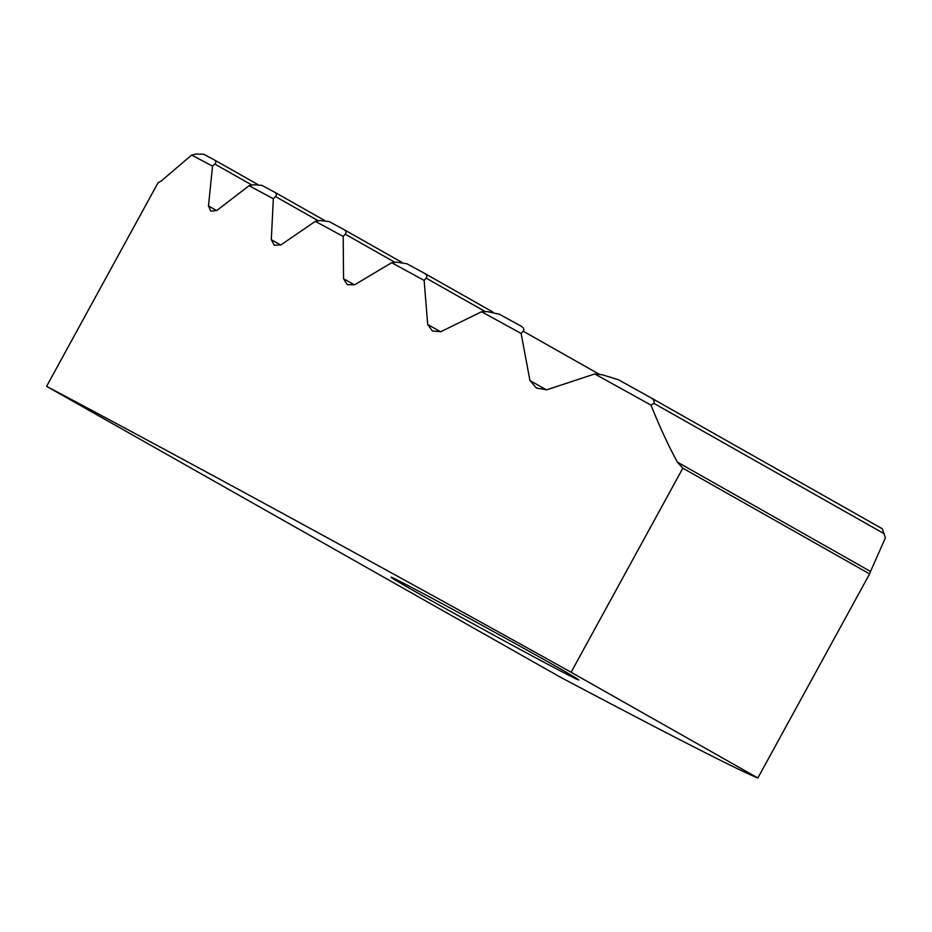 <?xml version="1.0" encoding="UTF-8"?>
<svg xmlns="http://www.w3.org/2000/svg" width="932" height="932" viewBox="0 0 932 932"><rect width="100%" height="100%" fill="white"/><g stroke="black" fill="none" stroke-linecap="round" stroke-linejoin="round"><path stroke-width="1.4" d="M417.466 592.857A106.982 1.491 -151.3 0 0 519.776 649.255A106.982 1.491 -151.3 0 0 578.749 679.964A106.982 1.491 -151.3 0 0 552.338 664.306A106.982 1.491 -151.3 0 0 450.04 607.92A106.982 1.491 -151.3 0 0 391.067 577.211A106.982 1.491 -151.3 0 0 417.466 592.857M677.354 462.121C668.069 444.948 659.285 425.947 651.014 405.117L653.88 403.335C654.94 401.028 653.379 398.849 649.185 396.799L882.336 528.793L885.4 537.811L870.523 571.467L677.354 462.121L682.841 468.179L869.603 573.902L870.523 571.467M869.603 573.902L757.867 777.987L571.106 672.263A502.511 7.013 -151.3 0 0 46.6 386.326L158.079 182.707L160.933 181.251L191.654 155.061A502.511 7.013 -151.3 0 1 212.543 166.176L214.733 164.009C216.282 162.564 216.224 161.236 214.558 160.036A496.022 6.92 -151.3 0 0 203.595 154.199L195.953 154.013L191.654 155.061M46.6 386.326L560.784 677.401A761.863 10.636 -151.3 0 0 757.867 777.987M280.73 245.011L271.305 239.675L273.344 198.749A502.511 7.013 -151.3 0 0 249.077 185.713L216.865 210.446L210.877 211.203L208.465 205.96L212.543 166.176M571.106 672.263L682.841 468.179M651.014 405.117A502.511 7.013 -151.3 0 0 594.709 373.965L546.769 389.786L536.401 388.062L529.947 380.524L521.105 333.435A502.511 7.013 -151.3 0 0 481.553 311.754L440.859 331.687L432.401 331.035L427.683 324.487L424.142 280.404A502.511 7.013 -151.3 0 0 391.65 262.719L354.673 284.749L347.275 284.703L343.547 278.715L343.197 236.425A502.511 7.013 -151.3 0 0 315.307 221.35L280.951 244.871L274.323 245.267L271.305 239.675M273.344 198.749L275.429 196.524C276.909 194.986 276.676 193.565 274.719 192.237A496.022 6.92 -151.3 0 0 261.857 185.34L253.574 184.792L249.077 185.713M274.917 192.353L324.418 220.371L274.719 192.237M343.197 236.425L345.213 234.177C346.634 232.534 346.215 231.008 343.955 229.587A496.022 6.92 -151.3 0 0 329.147 221.571L320.084 220.581L315.307 221.35M344.188 229.715L401.61 262.218L343.955 229.587M424.142 280.404L426.169 278.144C427.485 276.373 426.856 274.719 424.281 273.192A496.022 6.92 -151.3 0 0 406.981 263.779L396.834 262.183L391.65 262.719M424.549 273.356L492.958 312.08L424.281 273.192M521.105 333.435L523.26 331.244C524.483 329.287 523.574 327.482 520.51 325.816A496.022 6.92 -151.3 0 0 499.331 314.2L487.459 311.626L481.553 311.754M649.185 396.799A496.022 6.92 -151.3 0 0 618.289 379.685L602.328 374.792L594.709 373.965M257.616 184.408L214.558 160.036M257.605 184.408L214.721 160.129M216.667 210.597L208.465 205.96M252.001 185.119L214.733 164.009M546.478 389.879L529.947 380.524M599.637 374.489L523.26 331.244M884.282 533.768L653.88 403.335M395.017 262.37L345.213 234.177M354.44 284.889L343.547 278.715M485.386 311.672L426.169 278.144M440.603 331.804L427.683 324.487M318.406 220.849L275.429 196.524M882.324 528.782L649.732 397.114"/></g></svg>
